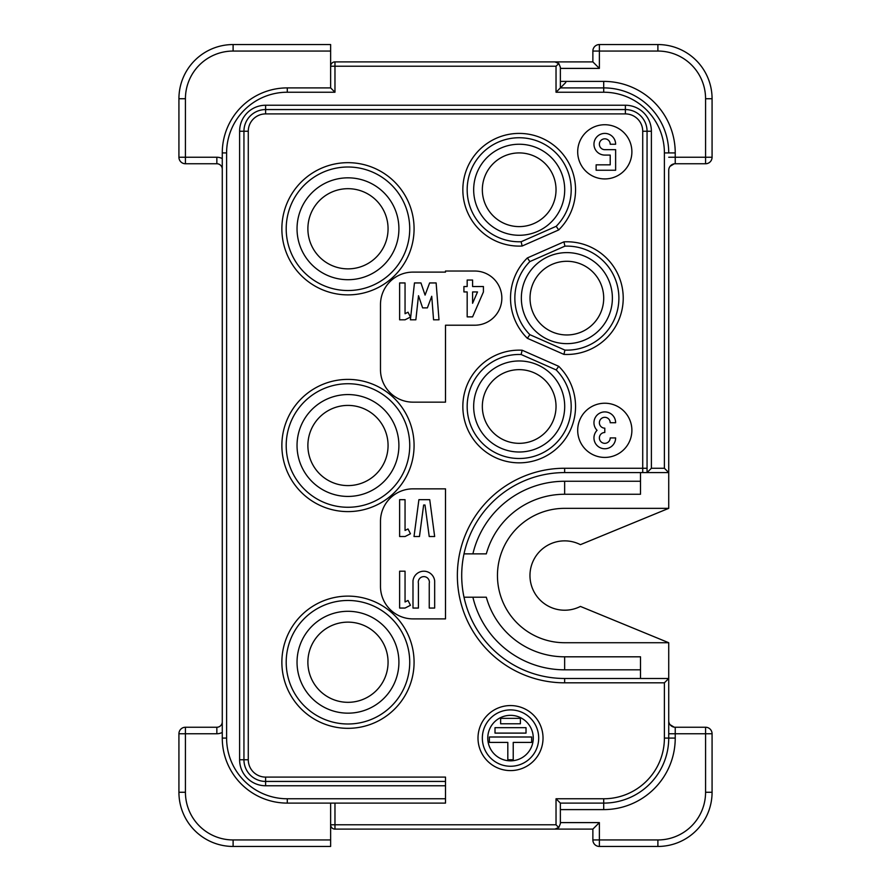 <?xml version="1.0" encoding="UTF-8"?>
<svg xmlns="http://www.w3.org/2000/svg" width="891" height="891" viewBox="0 0 891 891"><rect width="100%" height="100%" fill="white"/><g stroke="black" fill="none" stroke-linecap="round" stroke-linejoin="round"><path stroke-width="1.34" d="M565.785 82.473L560.372 87.897L560.372 67.304L558.824 63.528L556.029 66.224L334.971 66.224L334.971 92.23L330.628 87.897L330.628 66.224A4.332 4.332 0 0 1 334.971 61.891L554.948 61.891L558.791 63.584M330.628 87.897L287.292 87.897L330.628 87.897L330.628 44.55L233.108 44.55L233.108 51.054A47.68 47.68 0 0 0 185.428 98.734L185.428 163.755A6.504 6.504 0 0 1 178.924 157.25L178.924 98.734A54.184 54.184 0 0 1 233.108 44.55A54.184 54.184 0 0 0 178.924 98.734L185.428 98.734M347.969 702.32A40.095 40.095 0 0 1 313.253 642.177A40.095 40.095 0 0 1 382.696 642.177A40.095 40.095 0 0 1 347.969 702.32M347.969 268.87A40.095 40.095 0 0 1 313.253 208.728A40.095 40.095 0 0 1 382.696 208.728A40.095 40.095 0 0 1 347.969 268.87M347.969 485.595A40.095 40.095 0 0 1 313.253 425.452A40.095 40.095 0 0 1 382.696 425.452A40.095 40.095 0 0 1 347.969 485.595M185.428 792.266L178.924 792.266L178.924 733.75A6.504 6.504 0 0 1 185.428 727.245L185.428 792.266A47.68 47.68 0 0 0 233.108 839.946L233.108 846.45A54.184 54.184 0 0 1 178.924 792.266A54.184 54.184 0 0 0 233.108 846.45L330.628 846.45L330.628 803.103L330.628 824.776L556.029 824.776L558.713 827.583L556.029 824.776L556.029 798.77L560.372 803.103L560.372 823.696L558.757 827.594M445.5 488.847L445.5 618.889L412.99 618.889A32.51 32.51 0 0 1 380.479 586.378L380.479 521.358A32.51 32.51 0 0 1 412.99 488.847L445.5 488.847M668.729 720.752A6.504 6.504 0 0 0 675.233 727.245L705.572 727.245A6.504 6.504 0 0 1 712.076 733.75L712.076 792.266A54.184 54.184 0 0 1 657.892 846.45L599.376 846.45A6.504 6.504 0 0 1 592.871 839.946L592.871 829.109L554.948 829.109L558.724 827.572M560.372 822.605L599.376 822.605L592.871 829.109M495.006 733.104L526.024 733.104L526.024 727.68L495.006 727.68L495.006 733.104M520.4 723.782L520.4 718.358L500.631 718.358L500.631 723.782L520.4 723.782M489.393 742.415L507.814 742.415L507.814 759.756L513.227 759.756L513.227 742.415L531.649 742.415L531.649 737.002L489.393 737.002L489.393 742.415M487.767 738.082A22.754 22.754 0 0 1 521.892 718.38A22.754 22.754 0 0 1 521.892 757.795A22.754 22.754 0 0 1 487.767 738.082M482.343 738.082A28.178 28.178 0 0 0 524.61 762.484A28.178 28.178 0 0 0 524.61 713.68A28.178 28.178 0 0 0 482.343 738.082M543.031 738.082A32.51 32.51 0 0 1 494.26 766.238A32.51 32.51 0 0 1 494.26 709.927A32.51 32.51 0 0 1 543.031 738.082M610.212 164.835L596.124 164.835L596.124 170.248L615.636 170.248L615.636 149.666L604.8 149.666A5.413 5.413 0 0 1 599.376 144.242A5.413 5.413 0 0 1 604.8 138.829A5.413 5.413 0 0 1 610.212 144.242L615.636 144.242A10.837 10.837 0 0 0 604.8 133.405A10.837 10.837 0 0 0 593.963 144.242A10.837 10.837 0 0 0 604.8 155.079L610.212 155.079L610.212 164.835M631.886 151.826A27.086 27.086 0 0 1 591.245 175.293A27.086 27.086 0 0 1 591.245 128.371A27.086 27.086 0 0 1 631.886 151.826M597.059 430.331A10.837 10.837 0 0 0 600.701 447.95A10.837 10.837 0 0 0 615.636 437.915L610.212 437.915A5.413 5.413 0 0 1 604.8 443.328A5.413 5.413 0 0 1 599.376 437.915A5.413 5.413 0 0 1 604.8 432.491L604.8 428.159A5.413 5.413 0 0 1 599.376 422.746A5.413 5.413 0 0 1 604.8 417.322A5.413 5.413 0 0 1 610.212 422.746L615.636 422.746A10.837 10.837 0 0 0 600.701 412.711A10.837 10.837 0 0 0 597.059 430.331M631.886 430.331A27.086 27.086 0 0 1 591.245 453.786A27.086 27.086 0 0 1 591.245 406.864A27.086 27.086 0 0 1 631.886 430.331M556.029 189.761A36.843 36.843 0 0 1 500.764 221.67A36.843 36.843 0 0 1 500.764 157.852A36.843 36.843 0 0 1 556.029 189.761M564.705 189.761A45.508 45.508 0 0 0 496.432 150.345A45.508 45.508 0 0 0 496.432 229.176A45.508 45.508 0 0 0 564.705 189.761M521.135 241.739A52.012 52.012 0 0 1 467.185 191.053A52.012 52.012 0 0 1 518.54 137.749A52.012 52.012 0 0 1 556.196 226.303L521.135 241.739L556.196 226.303L558.69 229.945L522.137 246.027L521.135 241.739A52.012 52.012 0 0 1 467.185 191.053A52.012 52.012 0 0 1 518.54 137.749A52.012 52.012 0 0 1 571.198 189.761A52.012 52.012 0 0 0 518.54 137.749A52.012 52.012 0 0 0 467.185 191.053A52.012 52.012 0 0 0 521.135 241.739M556.196 226.303A52.012 52.012 0 0 0 571.198 189.761A52.012 52.012 0 0 1 556.196 226.303M556.029 406.485A36.843 36.843 0 0 1 500.764 438.394A36.843 36.843 0 0 1 500.764 374.576A36.843 36.843 0 0 1 556.029 406.485M564.705 406.485A45.508 45.508 0 0 0 496.432 367.07A45.508 45.508 0 0 0 496.432 445.901A45.508 45.508 0 0 0 564.705 406.485M556.196 369.943A52.012 52.012 0 0 1 518.54 458.497A52.012 52.012 0 0 1 467.185 405.193A52.012 52.012 0 0 1 521.135 354.507L556.196 369.943L521.135 354.507L522.137 350.219L558.69 366.301L556.196 369.943A52.012 52.012 0 0 1 571.198 406.485A52.012 52.012 0 0 0 556.196 369.943M521.135 354.507A52.012 52.012 0 0 0 467.185 405.193A52.012 52.012 0 0 0 518.54 458.497A52.012 52.012 0 0 0 571.198 406.485A52.012 52.012 0 0 1 518.54 458.497A52.012 52.012 0 0 1 467.185 405.193A52.012 52.012 0 0 1 521.135 354.507M603.708 298.129A36.843 36.843 0 0 1 548.444 330.026A36.843 36.843 0 0 1 548.444 266.22A36.843 36.843 0 0 1 603.708 298.129M612.384 298.129A45.508 45.508 0 0 0 544.111 258.713A45.508 45.508 0 0 0 544.111 337.544A45.508 45.508 0 0 0 612.384 298.129M564.927 246.15A52.012 52.012 0 0 1 618.889 298.129A52.012 52.012 0 0 1 564.927 350.107L529.855 334.671A52.012 52.012 0 0 1 529.855 261.575L564.927 246.15L529.855 261.575L527.372 257.933L563.925 241.851L564.927 246.15A52.012 52.012 0 0 1 618.889 298.129A52.012 52.012 0 0 0 564.927 246.15M529.855 334.671L564.927 350.107L563.925 354.395L527.372 338.313L529.855 334.671A52.012 52.012 0 0 1 529.855 261.575A52.012 52.012 0 0 0 529.855 334.671M564.927 350.107A52.012 52.012 0 0 0 618.889 298.129A52.012 52.012 0 0 1 564.927 350.107M575.174 61.891L554.948 61.891L592.871 61.891L592.871 51.054A6.504 6.504 0 0 1 599.376 44.55L657.892 44.55A54.184 54.184 0 0 1 712.076 98.734L712.076 157.25A6.504 6.504 0 0 1 705.572 163.755L675.233 163.755A6.504 6.504 0 0 0 668.729 170.248L668.729 472.586L664.396 468.254L664.396 152.918A60.688 60.688 0 0 0 603.708 92.23L556.029 92.23L556.029 66.224L557.699 64.586M592.871 61.891L599.376 68.395L560.372 68.395M668.684 642.712L580.42 606.426A34.682 34.682 0 0 1 529.967 575.541A34.682 34.682 0 0 1 580.42 544.657L668.684 508.36L564.649 508.349A67.181 67.181 0 0 0 497.456 575.541A67.181 67.181 0 0 0 564.649 642.723L668.707 642.723M640.506 678.485L640.506 656.812L564.649 656.812A81.27 81.27 0 0 1 486.319 597.215L472.898 597.215A94.279 94.279 0 0 0 564.649 669.82L640.506 669.82M556.029 92.23L560.372 87.897L603.708 87.897A65.021 65.021 0 0 1 668.729 152.918L664.396 152.918M668.729 642.723L668.729 678.485L564.649 678.485A102.944 102.944 0 0 1 461.705 575.541A102.944 102.944 0 0 1 564.649 472.586L647.055 472.586L647.055 131.244A21.674 21.674 0 0 0 625.382 109.571L265.618 109.571A21.674 21.674 0 0 0 243.945 131.244L243.945 759.756A21.674 21.674 0 0 0 265.618 781.429L445.5 781.429L445.5 803.103L287.292 803.103A65.021 65.021 0 0 1 222.271 738.082L222.271 152.918A65.021 65.021 0 0 1 287.292 87.897L287.292 92.23A60.688 60.688 0 0 0 226.604 152.918L226.604 738.082A60.688 60.688 0 0 0 287.292 798.77L445.5 798.77M668.729 508.349L668.729 472.586L647.055 472.586L651.388 468.254L664.396 468.254M640.506 481.263L564.649 481.263A94.279 94.279 0 0 0 472.898 553.868L486.319 553.868A81.27 81.27 0 0 1 564.649 494.26L640.506 494.26L640.506 472.586M486.319 597.215L464.011 597.215A102.944 102.944 0 0 1 464.011 553.868L486.319 553.868M675.233 727.245L675.233 738.082L664.396 738.082L664.396 682.818L668.729 678.485L668.729 738.082A65.021 65.021 0 0 1 603.708 803.103L560.372 803.103M670.032 166.35L674.153 163.844M674.153 727.156L670.032 724.65M558.657 827.527L554.948 829.109L334.971 829.109A4.332 4.332 0 0 1 330.628 824.776M477.52 291.947L472.586 303.285L472.586 291.947L477.52 291.947M483.423 291.947L483.423 286.534L472.586 286.534L472.586 280.03L467.174 280.03L467.174 286.534L463.921 286.534L463.921 291.947L467.174 291.947L467.174 316.873L472.586 316.873L483.423 291.947M474.758 271.031A27.086 27.086 0 0 1 501.845 298.129A27.086 27.086 0 0 1 474.758 325.215L445.5 325.215L445.5 402.153L412.99 402.153A32.51 32.51 0 0 1 380.479 369.642L380.479 304.622A32.51 32.51 0 0 1 412.99 272.111L445.5 272.111L445.5 271.031L474.758 271.031M558.846 63.506L554.948 61.891L334.971 61.891L334.971 66.224L330.628 66.224M554.959 61.891L555.839 61.925M334.971 803.103L334.971 829.109L554.948 829.109M185.428 727.245L216.847 727.245A5.413 5.413 0 0 0 222.271 721.833L222.271 738.082L226.604 738.082M222.271 169.167A5.413 5.413 0 0 0 216.847 163.755L185.428 163.755M286.2 662.225A61.769 61.769 0 0 0 378.853 715.718A61.769 61.769 0 0 0 378.853 608.742A61.769 61.769 0 0 0 286.2 662.225A61.769 61.769 0 0 1 378.853 608.742A61.769 61.769 0 0 1 378.853 715.718A61.769 61.769 0 0 1 286.2 662.225M297.037 662.225A50.932 50.932 0 0 0 373.44 706.34A50.932 50.932 0 0 0 373.44 618.12A50.932 50.932 0 0 0 297.037 662.225M286.2 445.5A61.769 61.769 0 0 0 378.853 498.993A61.769 61.769 0 0 0 378.853 392.007A61.769 61.769 0 0 0 286.2 445.5A61.769 61.769 0 0 1 378.853 392.007A61.769 61.769 0 0 1 378.853 498.993A61.769 61.769 0 0 1 286.2 445.5M297.037 445.5A50.932 50.932 0 0 0 373.44 489.605A50.932 50.932 0 0 0 373.44 401.395A50.932 50.932 0 0 0 297.037 445.5M286.2 228.775A61.769 61.769 0 0 0 378.853 282.258A61.769 61.769 0 0 0 378.853 175.282A61.769 61.769 0 0 0 286.2 228.775A61.769 61.769 0 0 1 378.853 175.282A61.769 61.769 0 0 1 378.853 282.258A61.769 61.769 0 0 1 286.2 228.775M297.037 228.775A50.932 50.932 0 0 0 373.44 272.88A50.932 50.932 0 0 0 373.44 184.66A50.932 50.932 0 0 0 297.037 228.775M248.277 759.756L243.945 759.756L243.945 131.244L248.277 131.244L248.277 759.756A17.341 17.341 0 0 0 265.618 777.097L445.5 777.097L445.5 781.429M438.996 319.802L436.133 282.948L429.629 282.948L425.074 295.099L420.964 282.948L414.46 282.948L410.395 319.802L415.852 319.802L418.503 295.723L422.624 307.874L427.39 307.874L431.734 296.28L433.561 319.802L438.996 319.802M405.049 282.948L405.049 313.721L408.011 312.206L410.461 317.04L405.049 319.802L399.625 319.802L399.625 282.948L405.049 282.948M434.663 608.052L434.663 580.821A10.915 10.915 0 0 0 412.99 580.821L412.99 608.052L418.414 608.052L418.414 583.416A5.558 5.558 0 0 1 423.826 576.622A5.558 5.558 0 0 1 429.25 583.416L429.25 608.052L434.663 608.052M405.049 571.198L405.049 601.971L408.011 600.467L410.461 605.29L405.049 608.052L399.625 608.052L399.625 571.198L405.049 571.198M405.049 499.684L405.049 530.446L408.011 528.942L410.461 533.776L405.049 536.527L399.625 536.527L399.625 499.684L405.049 499.684M434.663 536.527L429.74 499.684L418.904 499.684L414.014 536.527L419.461 536.527L423.637 505.019L425.007 505.019L429.217 536.527L434.663 536.527M592.871 839.946L599.376 839.946L599.376 846.45M599.376 822.605L599.376 839.946L657.892 839.946A47.68 47.68 0 0 0 705.572 792.266L705.572 727.245M522.137 246.027A56.345 56.345 0 0 1 462.875 191.721A56.345 56.345 0 0 1 518.206 133.416A56.345 56.345 0 0 1 558.69 229.945M558.69 366.301A56.345 56.345 0 0 1 518.206 462.83A56.345 56.345 0 0 1 462.875 404.525A56.345 56.345 0 0 1 522.137 350.219M563.925 241.851A56.345 56.345 0 0 1 623.221 298.129A56.345 56.345 0 0 1 563.925 354.395M527.372 338.313A56.345 56.345 0 0 1 527.372 257.933M599.376 44.55L599.376 51.054L592.871 51.054M705.572 163.755L705.572 98.734L712.076 98.734A54.184 54.184 0 0 0 657.892 44.55L657.892 51.054L599.376 51.054L599.376 68.395M668.729 157.25L675.233 157.25L675.233 163.755M560.372 81.393L603.708 81.393A71.525 71.525 0 0 1 675.233 152.918L675.233 157.25L712.076 157.25M705.572 98.734A47.68 47.68 0 0 0 657.892 51.054M564.649 669.82L564.649 656.812M603.708 81.393L603.708 92.23M642.723 472.586L642.723 131.244A17.341 17.341 0 0 0 625.382 113.903L625.382 105.238A26.006 26.006 0 0 1 651.388 131.244L651.388 468.254M642.723 131.244L651.388 131.244M564.649 481.263L564.649 494.26M664.396 682.818L564.649 682.818L564.649 678.485A102.944 102.944 0 0 1 461.705 575.541A102.944 102.944 0 0 1 564.649 472.586L564.649 468.254L647.055 468.254M675.233 738.082A71.525 71.525 0 0 1 603.708 809.607L603.708 798.77A60.688 60.688 0 0 0 664.396 738.082M564.649 682.818A107.276 107.276 0 0 1 457.361 575.541A107.276 107.276 0 0 1 564.649 468.254M625.382 113.903L265.618 113.903A17.341 17.341 0 0 0 248.277 131.244M445.5 785.762L265.618 785.762A26.006 26.006 0 0 1 239.612 759.756L239.612 131.244A26.006 26.006 0 0 1 265.618 105.238L265.618 113.903M265.618 105.238L625.382 105.238M334.971 92.23L287.292 92.23M675.233 152.918L668.729 152.918M556.029 798.77L603.708 798.77M281.868 662.225A66.101 66.101 0 0 1 381.025 604.978A66.101 66.101 0 0 1 381.025 719.471A66.101 66.101 0 0 1 281.868 662.225M281.868 445.5A66.101 66.101 0 0 1 381.025 388.253A66.101 66.101 0 0 1 381.025 502.747A66.101 66.101 0 0 1 281.868 445.5M281.868 228.775A66.101 66.101 0 0 1 381.025 171.529A66.101 66.101 0 0 1 381.025 286.022A66.101 66.101 0 0 1 281.868 228.775M657.892 846.45L657.892 839.946M712.076 792.266L705.572 792.266M712.076 733.75L668.729 733.75M603.708 809.607L560.372 809.607M222.271 732.447A11.917 11.917 0 0 1 216.847 733.75L178.924 733.75M178.924 157.25L216.847 157.25A11.917 11.917 0 0 1 222.271 158.553M216.847 163.755L216.847 157.25M330.628 51.054L233.108 51.054M287.292 798.77L287.292 803.103M226.604 152.918L222.271 152.918M265.618 785.762L265.618 777.097M243.945 759.756L239.612 759.756M243.945 131.244L239.612 131.244M233.108 839.946L330.628 839.946M216.847 733.75L216.847 727.245"/></g></svg>
